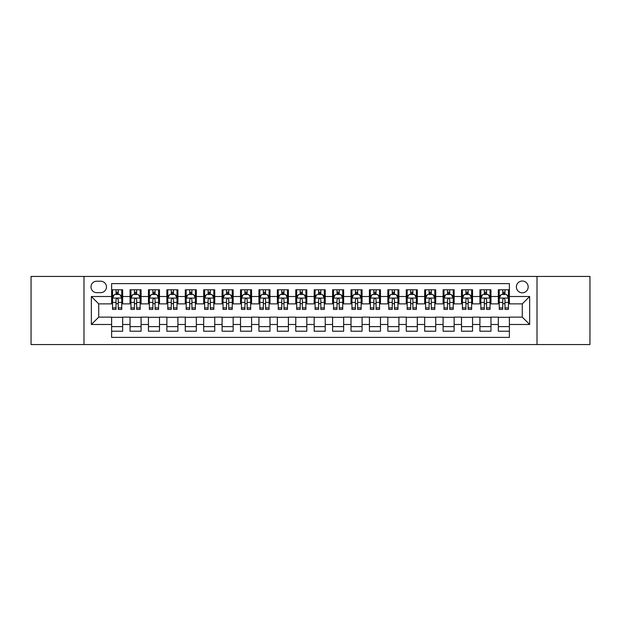 <?xml version="1.0" encoding="UTF-8"?>
<svg xmlns="http://www.w3.org/2000/svg" width="621" height="621" viewBox="0 0 621 621"><rect width="100%" height="100%" fill="white"/><g stroke="black" fill="none" stroke-linecap="round" stroke-linejoin="round"><path stroke-width="0.93" d="M522.277 281.034A5.892 5.892 0 0 0 516.385 286.925A5.892 5.892 0 0 0 522.277 292.825A5.892 5.892 0 0 0 528.168 286.925A5.892 5.892 0 0 0 522.277 281.034M537.01 344.57L589.95 344.57L589.95 276.43L537.01 276.43L537.01 344.57L83.99 344.57L83.99 276.43L31.05 276.43L31.05 344.57L83.99 344.57M509.383 289.782L498.337 289.782L498.337 296.504L490.97 296.504L490.97 303.871L498.337 303.871L498.337 296.504M490.97 296.504L490.97 289.782L479.917 289.782L479.917 296.504L472.55 296.504L472.55 303.871L479.917 303.871L479.917 296.504M472.55 296.504L472.55 289.782L461.504 289.782L461.504 296.504L454.137 296.504L454.137 303.871L461.504 303.871L461.504 296.504M454.137 296.504L454.137 289.782L443.091 289.782L443.091 296.504L435.725 296.504L435.725 303.871L443.091 303.871L443.091 296.504M435.725 296.504L435.725 289.782L424.671 289.782L424.671 296.504L417.304 296.504L417.304 303.871L424.671 303.871L424.671 296.504M417.304 296.504L417.304 289.782L406.258 289.782L406.258 296.504L398.892 296.504L398.892 303.871L406.258 303.871L406.258 296.504M398.892 296.504L398.892 289.782L387.846 289.782L387.846 296.504L380.479 296.504L380.479 303.871L387.846 303.871L387.846 296.504M380.479 296.504L380.479 289.782L369.425 289.782L369.425 296.504L362.066 296.504L362.066 303.871L369.425 303.871L369.425 296.504M362.066 296.504L362.066 289.782L351.012 289.782L351.012 296.504L343.646 296.504L343.646 303.871L351.012 303.871L351.012 296.504M343.646 296.504L343.646 289.782L332.6 289.782L332.6 296.504L325.233 296.504L325.233 303.871L332.6 303.871L332.6 296.504M325.233 296.504L325.233 289.782L314.179 289.782L314.179 296.504L306.821 296.504L306.821 303.871L314.179 303.871L314.179 296.504M306.821 296.504L306.821 289.782L295.767 289.782L295.767 296.504L288.4 296.504L288.4 303.871L295.767 303.871L295.767 296.504M288.4 296.504L288.4 289.782L277.354 289.782L277.354 296.504L269.988 296.504L269.988 303.871L277.354 303.871L277.354 296.504M269.988 296.504L269.988 289.782L258.934 289.782L258.934 296.504L251.575 296.504L251.575 303.871L258.934 303.871L258.934 296.504M251.575 296.504L251.575 289.782L240.521 289.782L240.521 296.504L233.154 296.504L233.154 303.871L240.521 303.871L240.521 296.504M233.154 296.504L233.154 289.782L222.108 289.782L222.108 296.504L214.742 296.504L214.742 303.871L222.108 303.871L222.108 296.504M214.742 296.504L214.742 289.782L203.696 289.782L203.696 296.504L196.329 296.504L196.329 303.871L203.696 303.871L203.696 296.504M196.329 296.504L196.329 289.782L185.275 289.782L185.275 296.504L177.909 296.504L177.909 303.871L185.275 303.871L185.275 296.504M177.909 296.504L177.909 289.782L166.863 289.782L166.863 296.504L159.496 296.504L159.496 303.871L166.863 303.871L166.863 296.504M159.496 296.504L159.496 289.782L148.45 289.782L148.45 296.504L141.083 296.504L141.083 303.871L148.45 303.871L148.45 296.504M141.083 296.504L141.083 289.782L130.03 289.782L130.03 303.871L122.663 303.871L122.663 289.782L111.617 289.782M111.617 331.218L122.663 331.218L122.663 317.129L130.03 317.129L130.03 331.218L141.083 331.218L141.083 317.129L148.45 317.129L148.45 324.496L141.083 324.496M148.45 324.496L148.45 331.218L159.496 331.218L159.496 317.129L166.863 317.129L166.863 324.496L159.496 324.496M166.863 324.496L166.863 331.218L177.909 331.218L177.909 317.129L185.275 317.129L185.275 324.496L177.909 324.496M185.275 324.496L185.275 331.218L196.329 331.218L196.329 317.129L203.696 317.129L203.696 324.496L196.329 324.496M203.696 324.496L203.696 331.218L214.742 331.218L214.742 317.129L222.108 317.129L222.108 324.496L214.742 324.496M222.108 324.496L222.108 331.218L233.154 331.218L233.154 317.129L240.521 317.129L240.521 324.496L233.154 324.496M240.521 324.496L240.521 331.218L251.575 331.218L251.575 317.129L258.934 317.129L258.934 324.496L251.575 324.496M258.934 324.496L258.934 331.218L269.988 331.218L269.988 317.129L277.354 317.129L277.354 324.496L269.988 324.496M277.354 324.496L277.354 331.218L288.4 331.218L288.4 317.129L295.767 317.129L295.767 324.496L288.4 324.496M295.767 324.496L295.767 331.218L306.821 331.218L306.821 317.129L314.179 317.129L314.179 324.496L306.821 324.496M314.179 324.496L314.179 331.218L325.233 331.218L325.233 317.129L332.6 317.129L332.6 324.496L325.233 324.496M332.6 324.496L332.6 331.218L343.646 331.218L343.646 317.129L351.012 317.129L351.012 324.496L343.646 324.496M351.012 324.496L351.012 331.218L362.066 331.218L362.066 317.129L369.425 317.129L369.425 324.496L362.066 324.496M369.425 324.496L369.425 331.218L380.479 331.218L380.479 317.129L387.846 317.129L387.846 324.496L380.479 324.496M387.846 324.496L387.846 331.218L398.892 331.218L398.892 317.129L406.258 317.129L406.258 324.496L398.892 324.496M406.258 324.496L406.258 331.218L417.304 331.218L417.304 317.129L424.671 317.129L424.671 324.496L417.304 324.496M424.671 324.496L424.671 331.218L435.725 331.218L435.725 317.129L443.091 317.129L443.091 324.496L435.725 324.496M443.091 324.496L443.091 331.218L454.137 331.218L454.137 317.129L461.504 317.129L461.504 324.496L454.137 324.496M461.504 324.496L461.504 331.218L472.55 331.218L472.55 317.129L479.917 317.129L479.917 324.496L472.55 324.496M479.917 324.496L479.917 331.218L490.97 331.218L490.97 317.129L498.337 317.129L498.337 324.496L490.97 324.496M96.697 292.638L100.749 292.638A5.705 5.705 0 0 0 106.463 286.925A5.705 5.705 0 0 0 100.749 281.22L96.697 281.22A5.705 5.705 0 0 0 90.992 286.925A5.705 5.705 0 0 0 96.697 292.638M537.01 276.43L83.99 276.43M509.383 296.504L509.383 283.611L111.617 283.611L111.617 303.871L98.723 303.871L98.723 317.129L111.617 317.129L111.617 337.389L509.383 337.389L509.383 317.129L522.277 317.129L522.277 303.871L509.383 303.871L509.383 296.504L529.643 296.504L529.643 324.496L509.383 324.496M111.617 324.496L91.357 324.496L91.357 296.504L111.617 296.504M498.337 324.496L498.337 331.218L509.383 331.218M111.617 294.385L112.541 294.385M116.034 294.385L118.246 294.385M121.747 294.385L122.663 294.385M111.617 303.685L112.541 303.685M116.034 303.685L118.246 303.685M121.747 303.685L122.663 303.685M111.617 317.315L122.663 317.315M111.617 326.615L122.663 326.615M130.03 303.685L130.953 303.685M134.454 303.685L136.659 303.685M140.16 303.685L141.083 303.685M130.03 294.385L130.953 294.385M134.454 294.385L136.659 294.385M140.16 294.385L141.083 294.385M130.03 317.315L141.083 317.315M130.03 326.615L141.083 326.615M148.45 317.315L159.496 317.315M148.45 326.615L159.496 326.615M148.45 294.385L149.366 294.385M152.867 294.385L155.079 294.385M158.572 294.385L159.496 294.385M148.45 303.685L149.366 303.685M152.867 303.685L155.079 303.685M158.572 303.685L159.496 303.685M166.863 317.315L177.909 317.315M166.863 326.615L177.909 326.615M166.863 294.385L167.779 294.385M171.28 294.385L173.492 294.385M176.993 294.385L177.909 294.385M166.863 303.685L167.779 303.685M171.28 303.685L173.492 303.685M176.993 303.685L177.909 303.685M185.275 317.315L196.329 317.315M185.275 326.615L196.329 326.615M185.275 294.385L186.199 294.385M189.7 294.385L191.905 294.385M195.405 294.385L196.329 294.385M185.275 303.685L186.199 303.685M189.7 303.685L191.905 303.685M195.405 303.685L196.329 303.685M203.696 317.315L214.742 317.315M203.696 326.615L214.742 326.615M203.696 294.385L204.612 294.385M208.113 294.385L210.325 294.385M213.818 294.385L214.742 294.385M203.696 303.685L204.612 303.685M208.113 303.685L210.325 303.685M213.818 303.685L214.742 303.685M222.108 317.315L233.154 317.315M222.108 326.615L233.154 326.615M222.108 294.385L223.024 294.385M226.525 294.385L228.738 294.385M232.238 294.385L233.154 294.385M222.108 303.685L223.024 303.685M226.525 303.685L228.738 303.685M232.238 303.685L233.154 303.685M240.521 317.315L251.575 317.315M240.521 326.615L251.575 326.615M240.521 294.385L241.445 294.385M244.946 294.385L247.15 294.385M250.651 294.385L251.575 294.385M240.521 303.685L241.445 303.685M244.946 303.685L247.15 303.685M250.651 303.685L251.575 303.685M258.934 317.315L269.988 317.315M258.934 326.615L269.988 326.615M258.934 294.385L259.857 294.385M263.358 294.385L265.571 294.385M269.064 294.385L269.988 294.385M258.934 303.685L259.857 303.685M263.358 303.685L265.571 303.685M269.064 303.685L269.988 303.685M277.354 317.315L288.4 317.315M277.354 326.615L288.4 326.615M277.354 294.385L278.27 294.385M281.771 294.385L283.983 294.385M287.484 294.385L288.4 294.385M277.354 303.685L278.27 303.685M281.771 303.685L283.983 303.685M287.484 303.685L288.4 303.685M295.767 317.315L306.821 317.315M295.767 326.615L306.821 326.615M295.767 294.385L296.691 294.385M300.184 294.385L302.396 294.385M305.897 294.385L306.821 294.385M295.767 303.685L296.691 303.685M300.184 303.685L302.396 303.685M305.897 303.685L306.821 303.685M314.179 317.315L325.233 317.315M314.179 326.615L325.233 326.615M314.179 294.385L315.103 294.385M318.604 294.385L320.816 294.385M324.309 294.385L325.233 294.385M314.179 303.685L315.103 303.685M318.604 303.685L320.816 303.685M324.309 303.685L325.233 303.685M332.6 317.315L343.646 317.315M332.6 326.615L343.646 326.615M332.6 294.385L333.516 294.385M337.017 294.385L339.229 294.385M342.73 294.385L343.646 294.385M332.6 303.685L333.516 303.685M337.017 303.685L339.229 303.685M342.73 303.685L343.646 303.685M351.012 317.315L362.066 317.315M351.012 326.615L362.066 326.615M351.012 294.385L351.936 294.385M355.429 294.385L357.642 294.385M361.143 294.385L362.066 294.385M351.012 303.685L351.936 303.685M355.429 303.685L357.642 303.685M361.143 303.685L362.066 303.685M369.425 317.315L380.479 317.315M369.425 326.615L380.479 326.615M369.425 294.385L370.349 294.385M373.85 294.385L376.054 294.385M379.555 294.385L380.479 294.385M369.425 303.685L370.349 303.685M373.85 303.685L376.054 303.685M379.555 303.685L380.479 303.685M387.846 317.315L398.892 317.315M387.846 326.615L398.892 326.615M387.846 294.385L388.762 294.385M392.262 294.385L394.475 294.385M397.976 294.385L398.892 294.385M387.846 303.685L388.762 303.685M392.262 303.685L394.475 303.685M397.976 303.685L398.892 303.685M406.258 317.315L417.304 317.315M406.258 326.615L417.304 326.615M406.258 294.385L407.182 294.385M410.675 294.385L412.887 294.385M416.388 294.385L417.304 294.385M406.258 303.685L407.182 303.685M410.675 303.685L412.887 303.685M416.388 303.685L417.304 303.685M424.671 317.315L435.725 317.315M424.671 326.615L435.725 326.615M424.671 294.385L425.595 294.385M429.095 294.385L431.3 294.385M434.801 294.385L435.725 294.385M424.671 303.685L425.595 303.685M429.095 303.685L431.3 303.685M434.801 303.685L435.725 303.685M443.091 317.315L454.137 317.315M443.091 326.615L454.137 326.615M443.091 294.385L444.007 294.385M447.508 294.385L449.72 294.385M453.221 294.385L454.137 294.385M443.091 303.685L444.007 303.685M447.508 303.685L449.72 303.685M453.221 303.685L454.137 303.685M461.504 317.315L472.55 317.315M461.504 326.615L472.55 326.615M461.504 294.385L462.428 294.385M465.921 294.385L468.133 294.385M471.634 294.385L472.55 294.385M461.504 303.685L462.428 303.685M465.921 303.685L468.133 303.685M471.634 303.685L472.55 303.685M479.917 317.315L490.97 317.315M479.917 326.615L490.97 326.615M479.917 294.385L480.84 294.385M484.341 294.385L486.546 294.385M490.047 294.385L490.97 294.385M479.917 303.685L480.84 303.685M484.341 303.685L486.546 303.685M490.047 303.685L490.97 303.685M498.337 317.315L509.383 317.315M498.337 326.615L509.383 326.615M498.337 294.385L499.253 294.385M502.754 294.385L504.966 294.385M508.459 294.385L509.383 294.385M498.337 303.685L499.253 303.685M502.754 303.685L504.966 303.685M508.459 303.685L509.383 303.685M98.723 303.871L91.357 296.504M98.723 317.129L91.357 324.496M529.643 296.504L522.277 303.871M529.643 324.496L522.277 317.129M118.246 292.18L116.034 292.18M121.747 307.892L118.246 307.892L118.246 309.398L121.747 309.398L121.747 298.165L119.9 294.478L114.38 294.478L112.541 298.165L112.541 309.398L116.034 309.398L116.034 307.892L112.541 307.892M112.541 298.165L112.541 289.782M121.747 298.165L121.747 289.782M116.034 294.478L116.034 289.782M118.246 289.782L118.246 294.478M118.246 307.892L118.246 299.539C117.509 298.127 116.771 298.127 116.034 299.539L116.034 307.892M136.659 292.18L134.454 292.18M140.16 307.892L136.659 307.892L136.659 309.398L140.16 309.398L140.16 298.165L138.32 294.478L132.793 294.478L130.953 298.165L130.953 309.398L134.454 309.398L134.454 307.892L130.953 307.892M130.953 298.165L130.953 289.782M140.16 298.165L140.16 289.782M134.454 294.478L134.454 289.782M136.659 289.782L136.659 294.478M136.659 307.892L136.659 299.539C135.929 298.127 135.192 298.127 134.454 299.539L134.454 307.892M155.079 292.18L152.867 292.18M158.572 307.892L155.079 307.892L155.079 309.398L158.572 309.398L158.572 298.165L156.733 294.478L151.206 294.478L149.366 298.165L149.366 309.398L152.867 309.398L152.867 307.892L149.366 307.892M149.366 298.165L149.366 289.782M158.572 298.165L158.572 289.782M152.867 294.478L152.867 289.782M155.079 289.782L155.079 294.478M155.079 307.892L155.079 299.539C154.342 298.127 153.604 298.127 152.867 299.539L152.867 307.892M173.492 292.18L171.28 292.18M176.993 307.892L173.492 307.892L173.492 309.398L176.993 309.398L176.993 298.165L175.145 294.478L169.626 294.478L167.779 298.165L167.779 309.398L171.28 309.398L171.28 307.892L167.779 307.892M167.779 298.165L167.779 289.782M176.993 298.165L176.993 289.782M171.28 294.478L171.28 289.782M173.492 289.782L173.492 294.478M173.492 307.892L173.492 299.539C172.754 298.127 172.017 298.127 171.28 299.539L171.28 307.892M191.905 292.18L189.7 292.18M195.405 307.892L191.905 307.892L191.905 309.398L195.405 309.398L195.405 298.165L193.566 294.478L188.039 294.478L186.199 298.165L186.199 309.398L189.7 309.398L189.7 307.892L186.199 307.892M186.199 298.165L186.199 289.782M195.405 298.165L195.405 289.782M189.7 294.478L189.7 289.782M191.905 289.782L191.905 294.478M191.905 307.892L191.905 299.539C191.167 298.127 190.437 298.127 189.7 299.539L189.7 307.892M210.325 292.18L208.113 292.18M213.818 307.892L210.325 307.892L210.325 309.398L213.818 309.398L213.818 298.165L211.978 294.478L206.451 294.478L204.612 298.165L204.612 309.398L208.113 309.398L208.113 307.892L204.612 307.892M204.612 298.165L204.612 289.782M213.818 298.165L213.818 289.782M208.113 294.478L208.113 289.782M210.325 289.782L210.325 294.478M210.325 307.892L210.325 299.539C209.588 298.127 208.85 298.127 208.113 299.539L208.113 307.892M228.738 292.18L226.525 292.18M232.238 307.892L228.738 307.892L228.738 309.398L232.238 309.398L232.238 298.165L230.391 294.478L224.872 294.478L223.024 298.165L223.024 309.398L226.525 309.398L226.525 307.892L223.024 307.892M223.024 298.165L223.024 289.782M232.238 298.165L232.238 289.782M226.525 294.478L226.525 289.782M228.738 289.782L228.738 294.478M228.738 307.892L228.738 299.539C228 298.127 227.263 298.127 226.525 299.539L226.525 307.892M247.15 292.18L244.946 292.18M250.651 307.892L247.15 307.892L247.15 309.398L250.651 309.398L250.651 298.165L248.811 294.478L243.285 294.478L241.445 298.165L241.445 309.398L244.946 309.398L244.946 307.892L241.445 307.892M241.445 298.165L241.445 289.782M250.651 298.165L250.651 289.782M244.946 294.478L244.946 289.782M247.15 289.782L247.15 294.478M247.15 307.892L247.15 299.539C246.413 298.127 245.683 298.127 244.946 299.539L244.946 307.892M265.571 292.18L263.358 292.18M269.064 307.892L265.571 307.892L265.571 309.398L269.064 309.398L269.064 298.165L267.224 294.478L261.697 294.478L259.857 298.165L259.857 309.398L263.358 309.398L263.358 307.892L259.857 307.892M259.857 298.165L259.857 289.782M269.064 298.165L269.064 289.782M263.358 294.478L263.358 289.782M265.571 289.782L265.571 294.478M265.571 307.892L265.571 299.539C264.833 298.127 264.096 298.127 263.358 299.539L263.358 307.892M283.983 292.18L281.771 292.18M287.484 307.892L283.983 307.892L283.983 309.398L287.484 309.398L287.484 298.165L285.637 294.478L280.118 294.478L278.27 298.165L278.27 309.398L281.771 309.398L281.771 307.892L278.27 307.892M278.27 298.165L278.27 289.782M287.484 298.165L287.484 289.782M281.771 294.478L281.771 289.782M283.983 289.782L283.983 294.478M283.983 307.892L283.983 299.539C283.246 298.127 282.508 298.127 281.771 299.539L281.771 307.892M302.396 292.18L300.184 292.18M305.897 307.892L302.396 307.892L302.396 309.398L305.897 309.398L305.897 298.165L304.057 294.478L298.53 294.478L296.691 298.165L296.691 309.398L300.184 309.398L300.184 307.892L296.691 307.892M296.691 298.165L296.691 289.782M305.897 298.165L305.897 289.782M300.184 294.478L300.184 289.782M302.396 289.782L302.396 294.478M302.396 307.892L302.396 299.539C301.659 298.127 300.929 298.127 300.184 299.539L300.184 307.892M320.816 292.18L318.604 292.18M324.309 307.892L320.816 307.892L320.816 309.398L324.309 309.398L324.309 298.165L322.47 294.478L316.943 294.478L315.103 298.165L315.103 309.398L318.604 309.398L318.604 307.892L315.103 307.892M315.103 298.165L315.103 289.782M324.309 298.165L324.309 289.782M318.604 294.478L318.604 289.782M320.816 289.782L320.816 294.478M320.816 307.892L320.816 299.539C320.079 298.127 319.341 298.127 318.604 299.539L318.604 307.892M339.229 292.18L337.017 292.18M342.73 307.892L339.229 307.892L339.229 309.398L342.73 309.398L342.73 298.165L340.882 294.478L335.363 294.478L333.516 298.165L333.516 309.398L337.017 309.398L337.017 307.892L333.516 307.892M333.516 298.165L333.516 289.782M342.73 298.165L342.73 289.782M337.017 294.478L337.017 289.782M339.229 289.782L339.229 294.478M339.229 307.892L339.229 299.539C338.492 298.127 337.754 298.127 337.017 299.539L337.017 307.892M357.642 292.18L355.429 292.18M361.143 307.892L357.642 307.892L357.642 309.398L361.143 309.398L361.143 298.165L359.303 294.478L353.776 294.478L351.936 298.165L351.936 309.398L355.429 309.398L355.429 307.892L351.936 307.892M351.936 298.165L351.936 289.782M361.143 298.165L361.143 289.782M355.429 294.478L355.429 289.782M357.642 289.782L357.642 294.478M357.642 307.892L357.642 299.539C356.904 298.127 356.167 298.127 355.429 299.539L355.429 307.892M376.054 292.18L373.85 292.18M379.555 307.892L376.054 307.892L376.054 309.398L379.555 309.398L379.555 298.165L377.715 294.478L372.189 294.478L370.349 298.165L370.349 309.398L373.85 309.398L373.85 307.892L370.349 307.892M370.349 298.165L370.349 289.782M379.555 298.165L379.555 289.782M373.85 294.478L373.85 289.782M376.054 289.782L376.054 294.478M376.054 307.892L376.054 299.539C375.325 298.127 374.587 298.127 373.85 299.539L373.85 307.892M394.475 292.18L392.262 292.18M397.976 307.892L394.475 307.892L394.475 309.398L397.976 309.398L397.976 298.165L396.128 294.478L390.609 294.478L388.762 298.165L388.762 309.398L392.262 309.398L392.262 307.892L388.762 307.892M388.762 298.165L388.762 289.782M397.976 298.165L397.976 289.782M392.262 294.478L392.262 289.782M394.475 289.782L394.475 294.478M394.475 307.892L394.475 299.539C393.737 298.127 393 298.127 392.262 299.539L392.262 307.892M412.887 292.18L410.675 292.18M416.388 307.892L412.887 307.892L412.887 309.398L416.388 309.398L416.388 298.165L414.549 294.478L409.022 294.478L407.182 298.165L407.182 309.398L410.675 309.398L410.675 307.892L407.182 307.892M407.182 298.165L407.182 289.782M416.388 298.165L416.388 289.782M410.675 294.478L410.675 289.782M412.887 289.782L412.887 294.478M412.887 307.892L412.887 299.539C412.15 298.127 411.413 298.127 410.675 299.539L410.675 307.892M431.3 292.18L429.095 292.18M434.801 307.892L431.3 307.892L431.3 309.398L434.801 309.398L434.801 298.165L432.961 294.478L427.434 294.478L425.595 298.165L425.595 309.398L429.095 309.398L429.095 307.892L425.595 307.892M425.595 298.165L425.595 289.782M434.801 298.165L434.801 289.782M429.095 294.478L429.095 289.782M431.3 289.782L431.3 294.478M431.3 307.892L431.3 299.539C430.57 298.127 429.833 298.127 429.095 299.539L429.095 307.892M449.72 292.18L447.508 292.18M453.221 307.892L449.72 307.892L449.72 309.398L453.221 309.398L453.221 298.165L451.374 294.478L445.855 294.478L444.007 298.165L444.007 309.398L447.508 309.398L447.508 307.892L444.007 307.892M444.007 298.165L444.007 289.782M453.221 298.165L453.221 289.782M447.508 294.478L447.508 289.782M449.72 289.782L449.72 294.478M449.72 307.892L449.72 299.539C448.983 298.127 448.246 298.127 447.508 299.539L447.508 307.892M468.133 292.18L465.921 292.18M471.634 307.892L468.133 307.892L468.133 309.398L471.634 309.398L471.634 298.165L469.794 294.478L464.267 294.478L462.428 298.165L462.428 309.398L465.921 309.398L465.921 307.892L462.428 307.892M462.428 298.165L462.428 289.782M471.634 298.165L471.634 289.782M465.921 294.478L465.921 289.782M468.133 289.782L468.133 294.478M468.133 307.892L468.133 299.539C467.396 298.127 466.658 298.127 465.921 299.539L465.921 307.892M486.546 292.18L484.341 292.18M490.047 307.892L486.546 307.892L486.546 309.398L490.047 309.398L490.047 298.165L488.207 294.478L482.68 294.478L480.84 298.165L480.84 309.398L484.341 309.398L484.341 307.892L480.84 307.892M480.84 298.165L480.84 289.782M490.047 298.165L490.047 289.782M484.341 294.478L484.341 289.782M486.546 289.782L486.546 294.478M486.546 307.892L486.546 299.539C485.816 298.127 485.079 298.127 484.341 299.539L484.341 307.892M504.966 292.18L502.754 292.18M508.459 307.892L504.966 307.892L504.966 309.398L508.459 309.398L508.459 298.165L506.62 294.478L501.1 294.478L499.253 298.165L499.253 309.398L502.754 309.398L502.754 307.892L499.253 307.892M499.253 298.165L499.253 289.782M508.459 298.165L508.459 289.782M502.754 294.478L502.754 289.782M504.966 289.782L504.966 294.478M504.966 307.892L504.966 299.539C504.229 298.127 503.491 298.127 502.754 299.539L502.754 307.892M130.03 324.496L122.663 324.496M130.03 296.504L122.663 296.504M121.7 298.072L112.58 298.072M112.541 295.495L113.868 295.495M120.412 295.495L121.747 295.495M116.034 302.427L112.541 302.427M121.747 302.427L118.246 302.427M118.246 293.353L116.034 293.353M140.113 298.072L131 298.072M130.953 295.495L132.289 295.495M138.825 295.495L140.16 295.495M134.454 302.427L130.953 302.427M140.16 302.427L136.659 302.427M136.659 293.353L134.454 293.353M158.526 298.072L149.413 298.072M149.366 295.495L150.701 295.495M157.237 295.495L158.572 295.495M152.867 302.427L149.366 302.427M158.572 302.427L155.079 302.427M155.079 293.353L152.867 293.353M176.946 298.072L167.825 298.072M167.779 295.495L169.114 295.495M175.658 295.495L176.993 295.495M171.28 302.427L167.779 302.427M176.993 302.427L173.492 302.427M173.492 293.353L171.28 293.353M195.359 298.072L186.246 298.072M186.199 295.495L187.534 295.495M194.07 295.495L195.405 295.495M189.7 302.427L186.199 302.427M195.405 302.427L191.905 302.427M191.905 293.353L189.7 293.353M213.771 298.072L204.658 298.072M204.612 295.495L205.947 295.495M212.483 295.495L213.818 295.495M208.113 302.427L204.612 302.427M213.818 302.427L210.325 302.427M210.325 293.353L208.113 293.353M232.192 298.072L223.071 298.072M223.024 295.495L224.36 295.495M230.903 295.495L232.238 295.495M226.525 302.427L223.024 302.427M232.238 302.427L228.738 302.427M228.738 293.353L226.525 293.353M250.605 298.072L241.491 298.072M241.445 295.495L242.78 295.495M249.316 295.495L250.651 295.495M244.946 302.427L241.445 302.427M250.651 302.427L247.15 302.427M247.15 293.353L244.946 293.353M269.017 298.072L259.904 298.072M259.857 295.495L261.193 295.495M267.729 295.495L269.064 295.495M263.358 302.427L259.857 302.427M269.064 302.427L265.571 302.427M265.571 293.353L263.358 293.353M287.438 298.072L278.317 298.072M278.27 295.495L279.605 295.495M286.149 295.495L287.484 295.495M281.771 302.427L278.27 302.427M287.484 302.427L283.983 302.427M283.983 293.353L281.771 293.353M305.85 298.072L296.737 298.072M296.691 295.495L298.026 295.495M304.562 295.495L305.897 295.495M300.184 302.427L296.691 302.427M305.897 302.427L302.396 302.427M302.396 293.353L300.184 293.353M324.263 298.072L315.15 298.072M315.103 295.495L316.438 295.495M322.974 295.495L324.309 295.495M318.604 302.427L315.103 302.427M324.309 302.427L320.816 302.427M320.816 293.353L318.604 293.353M342.683 298.072L333.562 298.072M333.516 295.495L334.851 295.495M341.395 295.495L342.73 295.495M337.017 302.427L333.516 302.427M342.73 302.427L339.229 302.427M339.229 293.353L337.017 293.353M361.096 298.072L351.983 298.072M351.936 295.495L353.271 295.495M359.807 295.495L361.143 295.495M355.429 302.427L351.936 302.427M361.143 302.427L357.642 302.427M357.642 293.353L355.429 293.353M379.509 298.072L370.395 298.072M370.349 295.495L371.684 295.495M378.22 295.495L379.555 295.495M373.85 302.427L370.349 302.427M379.555 302.427L376.054 302.427M376.054 293.353L373.85 293.353M397.929 298.072L388.808 298.072M388.762 295.495L390.097 295.495M396.64 295.495L397.976 295.495M392.262 302.427L388.762 302.427M397.976 302.427L394.475 302.427M394.475 293.353L392.262 293.353M416.342 298.072L407.229 298.072M407.182 295.495L408.517 295.495M415.053 295.495L416.388 295.495M410.675 302.427L407.182 302.427M416.388 302.427L412.887 302.427M412.887 293.353L410.675 293.353M434.754 298.072L425.641 298.072M425.595 295.495L426.93 295.495M433.466 295.495L434.801 295.495M429.095 302.427L425.595 302.427M434.801 302.427L431.3 302.427M431.3 293.353L429.095 293.353M453.175 298.072L444.054 298.072M444.007 295.495L445.342 295.495M451.886 295.495L453.221 295.495M447.508 302.427L444.007 302.427M453.221 302.427L449.72 302.427M449.72 293.353L447.508 293.353M471.587 298.072L462.474 298.072M462.428 295.495L463.763 295.495M470.299 295.495L471.634 295.495M465.921 302.427L462.428 302.427M471.634 302.427L468.133 302.427M468.133 293.353L465.921 293.353M490 298.072L480.887 298.072M480.84 295.495L482.175 295.495M488.711 295.495L490.047 295.495M484.341 302.427L480.84 302.427M490.047 302.427L486.546 302.427M486.546 293.353L484.341 293.353M508.42 298.072L499.3 298.072M499.253 295.495L500.588 295.495M507.132 295.495L508.459 295.495M502.754 302.427L499.253 302.427M508.459 302.427L504.966 302.427M504.966 293.353L502.754 293.353"/></g></svg>
